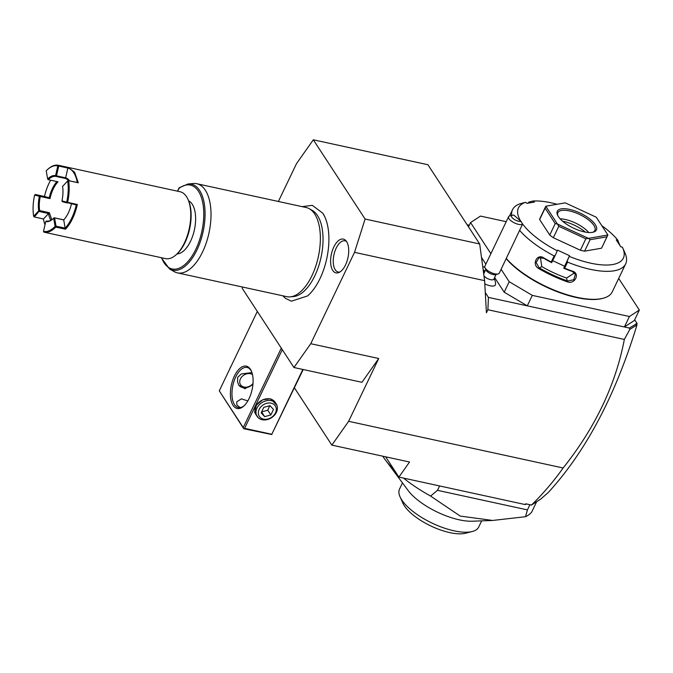 <?xml version="1.0" encoding="UTF-8"?>
<svg xmlns="http://www.w3.org/2000/svg" width="673" height="673" viewBox="0 0 673 673"><rect width="100%" height="100%" fill="white"/><g stroke="black" fill="none" stroke-linecap="round" stroke-linejoin="round"><path stroke-width="1.01" d="M242.574 287.051L242.187 288.263L293.958 367.508L310.749 343.71L354.52 252.35L365.094 219.036L313.315 139.799L296.532 163.589L278.378 201.471M282.795 295.8L285.445 298.332L291.409 301.184L307.586 295.927A48.212 23.639 -77.7 0 0 324.798 216.841A48.212 23.639 -77.7 0 0 322.914 213.417M332.748 270.411A17.279 8.471 102.3 0 1 333.396 247.9A17.279 8.471 102.3 0 1 345.821 240.606A17.279 8.471 102.3 0 1 346.57 241.565A17.279 8.471 102.3 0 1 347.705 258.794A17.279 8.471 102.3 0 1 338.872 272.548A17.279 8.471 102.3 0 1 332.748 270.411M354.52 252.35L484.61 280.649L486.428 312.768L487.883 309.74L488.438 297.39L485.283 292.57M624.342 339.436L629.827 329.391L636.978 324.933C615.45 395.556 585.863 451.44 548.201 492.586L540.747 499.055L531.485 505.087L525.697 503.791L531.502 505.053C543.557 493.174 554.106 480.816 563.133 467.987C595.252 427.658 615.66 384.805 624.342 339.436L487.883 309.74M563.133 467.987L348.631 421.315L378.731 358.507L361.939 382.298L293.958 367.508M310.749 343.71L378.731 358.507M469.283 225.211L467.121 224.74M494.621 277.537L504.203 292.191L527.287 305.845L488.438 297.39M481.498 257.448L485.872 264.144M484.787 283.871A9.582 3.634 -154.4 0 0 492.804 286.059A9.582 3.634 25.6 0 0 495.53 284.359A10.263 10.263 0 0 0 494.108 278.614M504.203 292.191L509.217 281.726L532.301 295.38L527.287 305.845L624.401 326.977L629.415 316.512L639.35 310.043L618.689 278.429M629.827 329.391L629.314 328.045L624.401 326.977L634.336 320.508L639.35 310.043M532.301 295.38L629.415 316.512M468.501 226.851L470.553 222.561L490.886 253.671M501.099 269.301L509.217 281.726M506.214 221.686L480.488 216.092L470.553 222.561M506.197 258.659A62.034 23.513 25.6 0 0 602.285 298.484L603.075 298.282A62.724 23.774 25.6 0 0 612.245 291.88L625.654 263.9A62.724 23.774 25.6 0 0 624.897 252.737L622.66 247.773A58.164 22.041 25.6 0 0 622.365 247.126L620.742 246.772L616.258 239.908L617.873 240.261A58.164 22.041 25.6 0 0 601.788 225.648M528.061 203.162L528.827 202.119L533.1 201.017L534.471 202.051L526.959 203.355L525.588 202.329L520.086 203.768A62.724 23.774 25.6 0 0 512.523 209.698A62.724 23.774 25.6 0 0 511.69 215.427M617.873 240.261L619.471 244.837M619.614 244.148L619.362 244.669M557.093 204.272A58.164 22.041 25.6 0 0 533.1 201.017M622.66 247.773A58.164 22.041 25.6 0 1 569.274 256.379L567.246 260.914L567.549 262.108A62.724 23.774 25.6 0 0 625.654 263.9M567.549 262.108L564.63 268.199A62.724 23.774 25.6 0 0 572.614 271.219C580.311 273.381 574.927 284.645 567.507 281.878A62.724 23.774 -154.4 0 1 538.585 268.485C531.527 264.556 536.936 253.292 543.691 257.826A62.724 23.774 25.6 0 0 551.246 262.007L554.165 255.917L555.25 255.361L557.53 250.146L569.526 255.698L569.274 256.379M519.707 230.46A62.724 23.774 25.6 0 0 554.165 255.917M506.306 258.449A62.724 23.774 25.6 0 0 603.075 298.282M567.246 260.914L563.755 268.207L564.63 268.199M563.814 268.266A62.034 23.513 25.6 0 0 572.269 271.48L575.348 274.298L573.791 279.716L567.709 280.994A62.034 23.513 -154.4 0 1 539.098 267.753L536.129 262.537L538.972 257.826L543.658 258.239A62.034 23.513 25.6 0 0 551.675 262.647L551.246 262.007M567.507 281.878L566.557 278.033L574.498 272.918M538.585 268.485L541.79 266.567A55.876 21.183 25.6 0 0 566.557 278.033M551.675 262.647L555.25 255.361M525.588 202.329A58.164 22.041 25.6 0 0 520.683 221.097M522.24 223.461A58.164 22.041 25.6 0 0 557.278 250.819M545.761 206.3L540.057 218.203A34.214 12.964 25.6 0 0 539.637 219.549L545.105 208.125L555.217 223.604L557.379 223.974A34.214 12.964 -154.4 0 0 557.437 224.025L588.404 238.36L585.838 238.814L580.37 250.23L553.315 237.712L558.792 226.288L585.838 238.814M553.315 237.712A34.214 12.964 25.6 0 1 549.748 235.02L539.637 219.549M580.37 250.23A34.214 12.964 25.6 0 0 584.593 251.155L590.061 239.731L607.004 236.778L607.862 234.995A34.214 12.964 -154.4 0 0 607.879 234.97L596.303 217.253A34.214 12.964 25.6 0 0 596.244 217.211L565.278 202.876A34.214 12.964 25.6 0 0 565.202 202.859L545.82 206.232A34.214 12.964 25.6 0 0 545.803 206.266L557.379 223.974M607.475 235.861L601.763 247.773A34.214 12.964 25.6 0 1 601.536 248.202L584.593 251.155M528.355 203.111L528.827 202.119M569.526 255.698L563.755 268.207M564.512 266.163L552.693 260.695M540.411 257.456L541.79 266.567M601.536 248.202L607.004 236.778M590.061 239.731L588.48 238.377A34.214 12.964 -154.4 0 1 588.404 238.36M558.792 226.288L557.437 224.025M549.748 235.02L555.217 223.604M545.105 208.125L545.803 206.266M588.48 238.377L607.862 234.995M558.388 216.605A21.671 8.211 -154.4 0 1 557.564 215.108A21.671 8.211 -154.4 0 1 570.771 209.673A21.671 8.211 -154.4 0 1 595.294 224.631A21.671 8.211 -154.4 0 1 593.216 232.193A21.671 8.211 -154.4 0 1 574.633 228.643A21.671 8.211 -154.4 0 1 558.388 216.605M557.875 215.747A20.526 7.782 -154.4 0 1 557.875 212.702A20.526 7.782 -154.4 0 1 574.515 212.382A20.526 7.782 -154.4 0 1 593.864 225.371A20.526 7.782 -154.4 0 1 594.898 230.435A20.526 7.782 -154.4 0 1 592.518 232.345M588.698 232.513A20.526 7.782 25.6 0 0 560.138 218.826M585.367 232.092A22.503 8.53 25.6 0 0 562.552 221.165M629.314 328.045L637.104 323.477L634.689 319.776M294.429 387.85L331.848 445.114L348.631 421.315M525.697 503.791L525.15 504.557L398.904 477.09L409.537 462.015L331.848 445.114M526.059 504.245L525.15 504.557M385.663 456.824L398.904 477.09M637.104 323.477L636.7 324.327M636.927 324.773L636.465 323.856L635.598 323.957M529.752 505.053L527.43 509.898L525.512 516.704A85.53 32.413 25.6 0 0 531.72 512.027L536.659 501.721M394.193 469.88A85.53 32.413 -154.4 0 1 385.301 459.844A85.53 32.413 -154.4 0 1 383.215 456.874A85.53 32.413 -154.4 0 1 382.786 456.193M439.595 485.94L437.492 490.331L430.577 496.051A85.53 32.413 -154.4 0 1 403.497 478.082M527.43 509.898L437.492 490.331M525.512 516.704L492.661 520.456L460.214 516.073L430.577 496.051M385.301 459.844L408.074 490.432A43.905 16.64 25.6 0 0 472.311 521.213L492.661 520.456M481.675 520.86L478.73 527.009A43.905 16.64 -154.4 0 1 472.311 531.493A43.905 16.64 -154.4 0 1 434.657 524.301A43.905 16.64 -154.4 0 1 401.739 499.904A43.905 16.64 -154.4 0 1 400.065 496.876A43.905 16.64 -154.4 0 1 399.535 489.069L402.479 482.92M472.311 531.493L465.724 533.201A38.201 14.478 -154.4 0 1 432.958 526.951A38.201 14.478 -154.4 0 1 404.322 505.717A38.201 14.478 -154.4 0 1 402.858 503.084L400.065 496.876M302.85 369.443L271.791 434.27L244.602 428.348L243.752 428.709L219.272 390.862L243.239 427.548L281.297 348.126M219.272 390.862L257.322 311.439M250.406 369.233A21.671 10.625 102.3 0 1 251.391 371.084A21.671 10.625 102.3 0 1 243.777 406.088A21.671 10.625 102.3 0 1 233.077 405.398A21.671 10.625 102.3 0 1 234.397 376.072A21.671 10.625 102.3 0 1 250.406 369.233M244.602 428.348L282.298 349.657M243.239 427.548L243.693 428.423M258.171 417.672L254.587 412.213L256.405 405.096L262.748 399.762L270.554 398.795L276.956 405.398M271.791 434.27L303.212 369.519M271.858 434.556L243.752 428.709M240.766 407.535A10.835 4.105 25.6 0 0 239.319 407.19M240.244 407.636L236.938 405.188L236.719 401.831L241.447 398.845L247.832 400.931M244.215 405.684A20.526 10.07 102.3 0 1 238.351 407.586A20.526 10.07 102.3 0 1 234.507 404.658A20.526 10.07 102.3 0 1 234.103 380.968A20.526 10.07 102.3 0 1 247.075 367.466A20.526 10.07 102.3 0 1 250.92 370.394A20.526 10.07 102.3 0 1 251.618 371.639M238.663 385.015A9.691 7.605 146.8 0 0 251.879 385.065L244.888 388.7L238.831 385.276L237.544 381.944L237.695 377.301L241.38 373.927L251.954 372.59M251.879 385.065L252.955 384.132M252.493 374.6A7.983 6.267 146.8 0 0 240.412 378.907A7.983 6.267 -33.2 0 0 243.197 386.807A7.983 6.267 -33.2 0 0 253.006 383.467M231.176 366.019A11.407 8.951 146.8 0 0 230.393 367.399A11.407 8.951 -33.2 0 0 229.829 368.829M256.026 414.728A11.407 8.951 -33.2 0 1 255.866 406.374A11.407 8.951 -33.2 0 1 270.134 398.971A11.407 8.951 -33.2 0 1 275.122 402.252L276.233 403.951A11.407 8.951 146.8 0 0 266.5 400.713A11.407 8.951 146.8 0 0 256.977 408.082A11.407 8.951 -33.2 0 0 257.136 416.427L256.026 414.728M276.233 403.951A11.407 8.951 146.8 0 1 276.401 412.305A11.407 8.951 -33.2 0 1 266.878 419.666A11.407 8.951 -33.2 0 1 257.136 416.427M275.45 412.919A9.548 7.496 146.8 0 0 271.135 403.177A9.548 7.496 146.8 0 0 259.181 409.386A9.548 7.496 -33.2 0 0 263.496 419.128A9.548 7.496 -33.2 0 0 275.45 412.919M264.682 416.646L261.141 412.843L263.774 407.35L269.949 405.659L273.49 409.462L270.857 414.955L264.682 416.646L261.587 411.91L267.761 410.219L270.857 414.955M269.722 405.718L267.761 410.219M483.963 275.846A5.704 2.162 -154.4 0 0 492.291 279.867A5.704 2.162 25.6 0 0 493.839 279.186L496.094 274.475M484.905 267.526A10.221 3.87 25.6 0 0 482.709 266.474M484.897 271.455L483.147 269.738M483.466 272.153L484.661 271.942M484.038 270.151L483.382 271.522M484.964 267.661A7.983 3.029 -154.4 0 0 497.103 274.079A7.983 3.029 25.6 0 0 498.096 273.953L495.463 274.634A5.704 2.162 25.6 0 1 494.756 274.727A5.704 2.162 -154.4 0 1 486.083 270.142L484.964 267.661A7.983 3.029 -154.4 0 1 484.863 266.239L508.578 216.748A7.983 3.029 -154.4 0 1 509.747 215.932L512.38 215.251A5.704 2.162 25.6 0 0 513.709 219.053A5.704 2.162 25.6 0 0 520.969 221.35L513.92 215.192A5.704 2.162 25.6 0 0 512.38 215.251M498.096 273.953A7.983 3.029 25.6 0 0 499.265 273.137L522.601 224.101A7.983 3.029 -154.4 0 1 520.818 224.597A7.983 3.029 -154.4 0 1 512.296 221.72A7.983 3.029 -154.4 0 1 508.578 216.748M522.601 224.101L520.969 221.35M484.61 280.649L479.689 243.971L427.91 164.734L313.315 139.799M479.689 243.971L365.094 219.036M309.336 208.739L312.247 210.388A44.611 21.873 102.3 0 1 317.488 215.553A44.611 21.873 102.3 0 1 319.372 263.866A44.611 21.873 102.3 0 1 293.495 296.574L290.164 296.869A45.613 22.369 -77.7 0 0 316.621 263.421A45.613 22.369 -77.7 0 0 314.695 214.022A45.613 22.369 -77.7 0 0 309.336 208.739A45.613 22.369 -77.7 0 0 306.148 207.52L196.802 183.721A45.613 22.369 -77.7 0 0 193.395 183.51L188.07 183.981A44.006 21.578 102.3 0 1 203.086 231.773A44.006 21.578 102.3 0 1 169.562 269.007L174.214 271.64A45.613 22.369 -77.7 0 0 177.403 272.868A45.613 22.369 -77.7 0 0 206.249 242.877A45.613 22.369 -77.7 0 0 205.341 190.223A45.613 22.369 -77.7 0 0 196.802 183.721M177.403 272.868L286.757 296.658A45.613 22.369 -77.7 0 0 290.164 296.869M177.655 191.225L179.01 188.39A42.904 21.04 102.3 0 1 203.145 205.097A42.904 21.04 102.3 0 1 189.416 259.77A42.904 21.04 102.3 0 1 161.596 257.759M188.608 200.806A27.366 13.418 102.3 0 1 192.217 204.188A27.366 13.418 102.3 0 1 193.252 234.254A27.366 13.418 102.3 0 1 177.049 253.923M47.514 169.554A33.524 16.438 -77.7 0 0 46.218 170.807L47.648 179.018A23.496 11.517 102.3 0 1 55.573 175.636L57.819 165.852A33.524 16.438 -77.7 0 0 47.514 169.554L48.027 169.091A34.214 16.775 102.3 0 1 58.517 165.297L180.103 191.755A34.214 16.775 102.3 0 1 186.505 196.634A34.214 16.775 102.3 0 1 188.061 199.561L188.524 200.621A33.07 16.219 102.3 0 1 176.898 254.058L176.04 254.831A34.214 16.775 102.3 0 1 165.55 258.617L43.964 232.16A34.214 16.775 102.3 0 1 43.93 232.151L43.501 231.361A33.524 16.438 -77.7 0 0 55.093 226.406L53.663 218.187L54.092 217.783L63.809 219.844M188.061 199.561A34.214 16.775 102.3 0 1 176.04 254.831M58.517 165.297A34.214 16.775 102.3 0 1 58.543 165.306L68.259 167.417L74.627 172.296L78.304 182.804L68.596 180.684A34.214 16.775 102.3 0 1 67.62 202.363L77.328 204.474A34.214 16.775 102.3 0 1 65.483 229.207L55.766 227.095A34.214 16.775 102.3 0 1 43.964 232.16M53.647 234.263L43.997 232.168M51.829 219.878L49.356 212.71L43.451 218.961A33.532 16.438 -77.7 0 0 45.007 224.774M68.259 167.417L67.847 168.048L58.719 166.063L58.543 165.306M68.596 180.684L77.277 182.476A33.532 16.438 -77.7 0 0 67.855 168.04L65.618 177.832A23.496 11.517 102.3 0 1 69.546 180.793M77.277 182.476L78.304 182.804M68.074 180.524L62.597 186.387A23.496 11.517 102.3 0 1 61.95 200.899L66.711 202.161A33.524 16.438 -77.7 0 0 67.662 180.919M66.711 202.161L67.62 202.363M77.328 204.474L76.268 204.937L67.081 202.598M76.268 204.945A33.524 16.438 102.3 0 1 65.155 228.147L65.483 229.207M55.766 227.095L56.019 226.162L65.146 228.147L63.725 219.928A23.496 11.517 -77.7 0 0 71.464 203.894M55.598 226.565L55.093 226.406M50.921 220.239A23.496 11.517 102.3 0 1 48.515 213.501M33.65 216.285L38.714 210.826A23.496 11.517 102.3 0 1 39.362 196.314L34.601 195.044A33.524 16.438 -77.7 0 0 33.65 216.285L34.331 216.975L43.459 218.961M34.331 216.975L39.648 210.599A22.806 11.189 102.3 0 1 40.279 196.508L49.987 198.619A22.806 11.189 -77.7 0 1 58.029 181.828L48.321 179.716A22.806 11.189 102.3 0 1 56.01 176.427L65.803 178.555L69.26 180.726M48.532 213.501L39.396 211.515M34.601 195.044L35.341 194.505L44.468 196.491A33.524 16.438 102.3 0 1 50.618 180.213M57.819 165.852L58.341 165.625M56.01 176.427L56.482 175.846L65.618 177.832L65.727 178.538M56.482 175.846L58.719 166.063M61.95 200.899L62.379 201.69L67.14 202.96M63.725 219.936L54.092 217.783M56.019 226.162L54.589 217.943M53.125 218.717A22.806 11.189 102.3 0 1 46.462 221.03L45.739 221.577L43.501 231.361M49.356 212.71L39.648 210.599M53.663 218.187A23.496 11.517 102.3 0 1 52.864 218.961A23.496 11.517 102.3 0 1 45.739 221.577M38.714 210.826L39.236 210.994M40.279 196.508L40.102 195.767L35.341 194.505M39.909 196.079L39.362 196.314M44.468 196.491L49.23 197.753A23.496 11.517 -77.7 0 1 56.927 181.592M40.102 195.767L49.238 197.753M47.648 179.018L48.321 179.716M55.96 176.074L55.573 175.636M49.238 197.761L49.987 198.619M346.536 241.514A15.967 7.832 -77.7 0 0 335.474 249.767A15.967 7.832 -77.7 0 0 335.221 269.738A15.967 7.832 -77.7 0 0 339.899 272.018M509.495 216.008L512.523 209.698M483.71 273.936L485.813 269.545M302.194 206.653L312.28 205.332L322.788 213.19L324.798 216.841M179.153 187.801L188.07 183.981M161.242 257.683L169.562 269.007M179.026 187.952L177.479 191.191"/></g></svg>
